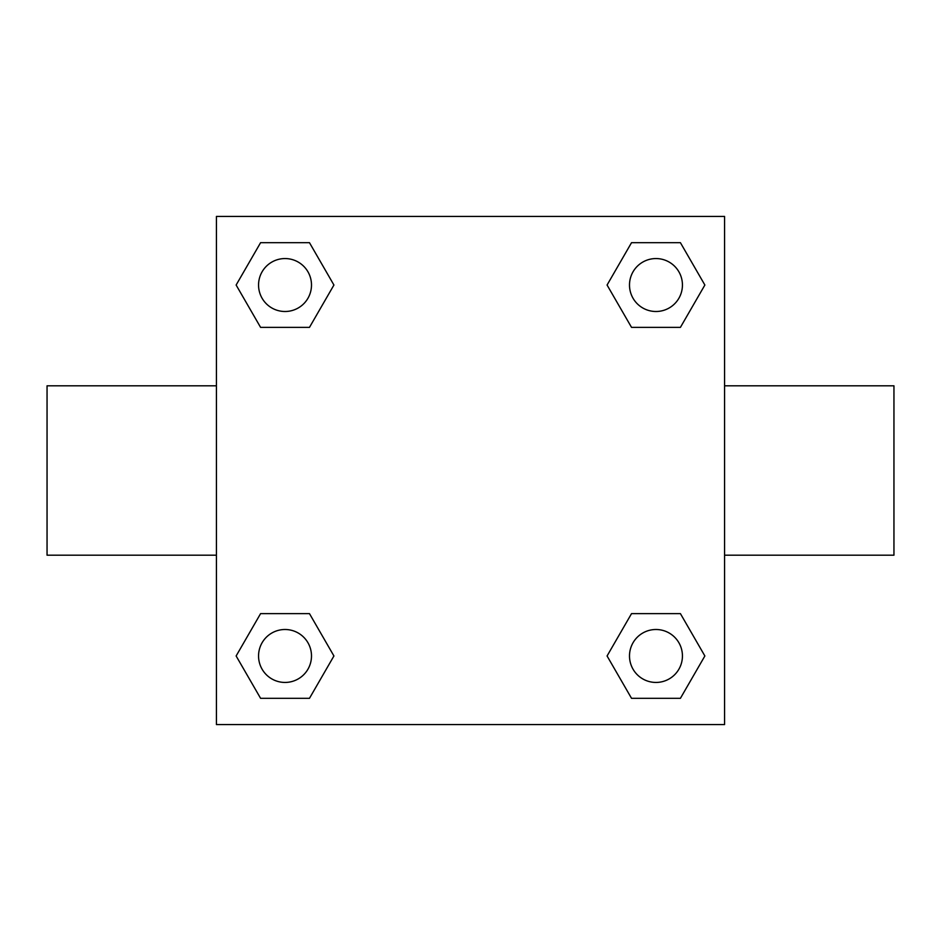 <?xml version="1.0" encoding="UTF-8"?>
<svg xmlns="http://www.w3.org/2000/svg" width="941" height="941" viewBox="0 0 941 941"><rect width="100%" height="100%" fill="white"/><g stroke="black" fill="none" stroke-linecap="round" stroke-linejoin="round"><path stroke-width="1.41" d="M309.471 327.374L260.586 327.374L236.132 285.029L260.586 242.684L309.471 242.684L333.926 285.029L309.471 327.374L260.586 327.374L293.263 327.374M293.263 613.626L309.471 613.626L333.926 655.971L309.471 698.316L260.586 698.316L236.132 655.971L260.586 613.626L309.471 613.626M647.737 327.374L631.529 327.374L607.074 285.029L631.529 242.684L680.414 242.684L704.868 285.029L680.414 327.374L631.529 327.374M631.529 613.626L680.414 613.626L704.868 655.971L680.414 698.316L631.529 698.316L607.074 655.971L631.529 613.626L680.414 613.626L647.737 613.626M724.57 555.19L893.95 555.19L893.95 385.81L724.57 385.81M216.43 385.81L47.05 385.81L47.05 555.19L216.43 555.19M216.43 216.43L724.57 216.43L724.57 724.57L216.43 724.57L216.43 216.43M680.414 698.316L631.529 698.316L680.414 698.316M682.437 655.971A26.466 26.466 0 0 0 642.738 633.046A26.466 26.466 0 0 0 642.738 678.896A26.466 26.466 0 0 0 682.437 655.971M309.471 698.316L260.586 698.316L309.471 698.316M311.495 655.971A26.466 26.466 0 0 0 271.796 633.046A26.466 26.466 0 0 0 271.796 678.896A26.466 26.466 0 0 0 311.495 655.971M631.529 242.684L680.414 242.684L631.529 242.684M682.437 285.029A26.466 26.466 0 0 0 642.738 262.104A26.466 26.466 0 0 0 642.738 307.954A26.466 26.466 0 0 0 682.437 285.029M260.586 242.684L309.471 242.684L260.586 242.684M311.495 285.029A26.466 26.466 0 0 0 271.796 262.104A26.466 26.466 0 0 0 271.796 307.954A26.466 26.466 0 0 0 311.495 285.029"/></g></svg>
